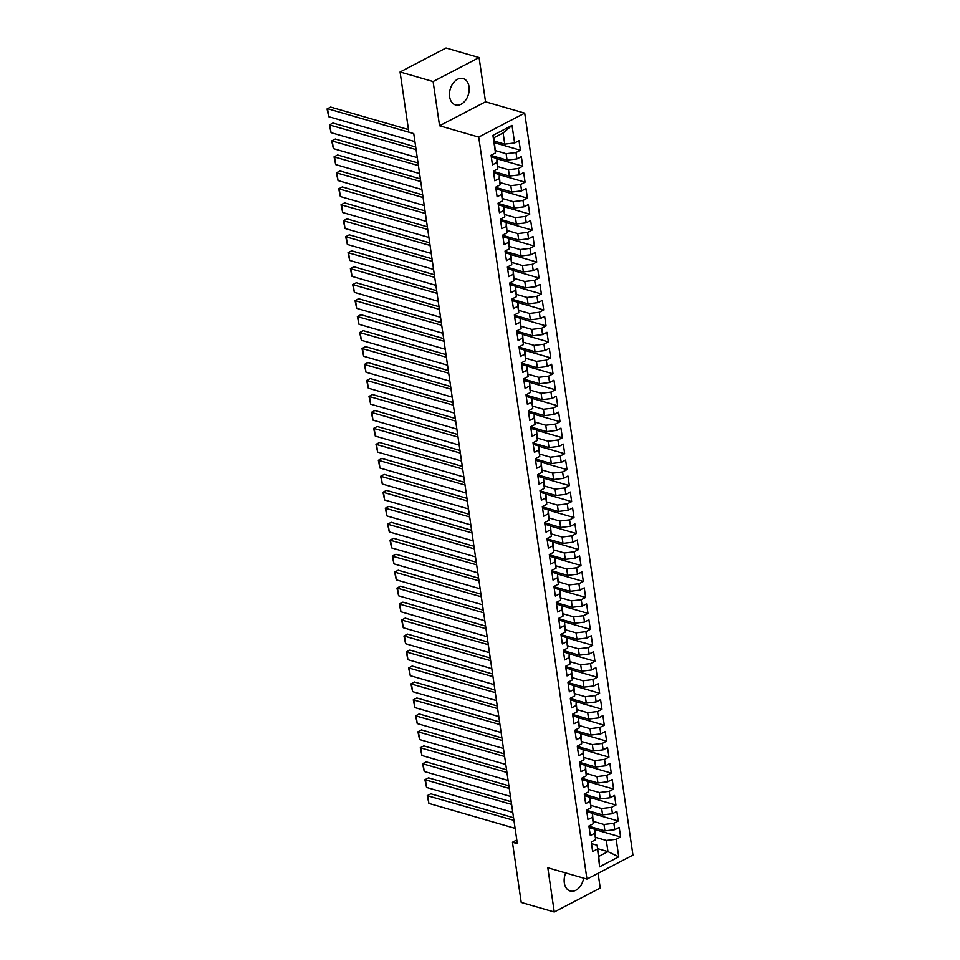 <?xml version="1.0" encoding="UTF-8"?>
<svg xmlns="http://www.w3.org/2000/svg" width="960" height="960" viewBox="0 0 960 960"><rect width="100%" height="100%" fill="white"/><g stroke="black" fill="none" stroke-linecap="round" stroke-linejoin="round"><path stroke-width="1.44" d="M449.64 96.804A13.728 9.468 106.1 0 0 455.52 104.928A13.728 9.468 106.1 0 0 465.528 100.32A13.728 9.468 106.1 0 0 469.032 86.688A13.728 9.468 106.1 0 0 463.152 78.564A13.728 9.468 106.1 0 0 453.132 83.184A13.728 9.468 106.1 0 0 449.64 96.804M565.704 872.94A13.728 9.468 106.1 0 0 564.312 882.864A13.728 9.468 106.1 0 0 570.192 891A13.728 9.468 106.1 0 0 583.62 878.124M479.088 57.564L433.104 81.54L439.56 125.772L485.532 101.796L479.088 57.564L446.04 48L400.068 71.976L408.852 132.192L413.748 133.608L327.54 108.696L328.704 116.688L414.912 141.624M485.532 101.796L524.7 113.124L632.94 855.108L586.956 879.096L478.716 137.1L524.7 113.124M586.956 879.096L547.8 867.756L554.256 912L600.24 888.024L598.092 873.288M597.624 848.64L607.956 851.628L618.744 856.848L616.188 839.28L620.604 836.976L619.2 827.388L614.784 829.692L613.86 823.308L618.264 821.004L616.872 811.416L612.456 813.72L611.532 807.336L615.936 805.032L614.544 795.456L610.128 797.748L609.192 791.364L613.608 789.06L612.216 779.484L607.8 781.776L606.864 775.392L611.28 773.088L609.876 763.512L605.472 765.816L604.536 759.42L608.952 757.116L607.548 747.54L603.144 749.844L602.208 743.448L606.624 741.156L605.22 731.568L600.804 733.872L599.88 727.476L604.284 725.184L602.892 715.596L598.476 717.9L597.552 711.516L601.956 709.212L600.564 699.624L596.148 701.928L595.224 695.544L599.628 693.24L598.236 683.652L593.82 685.956L592.884 679.572L597.3 677.268L595.908 667.692L591.492 669.984L590.556 663.6L594.972 661.296L593.568 651.72L589.164 654.012L588.228 647.628L592.644 645.324L591.24 635.748L586.836 638.052L585.9 631.656L590.316 629.364L588.912 619.776L584.496 622.08L583.572 615.684L587.976 613.392L586.584 603.804L582.168 606.108L581.244 599.724L585.648 597.42L584.256 587.832L579.84 590.136L578.904 583.752L583.32 581.448L581.928 571.86L577.512 574.164L576.576 567.78L580.992 565.476L579.588 555.9L575.184 558.192L574.248 551.808L578.664 549.504L577.26 539.928L572.856 542.22L571.92 535.836L576.336 533.532L574.932 523.956L570.528 526.26L569.592 519.864L573.996 517.56L572.604 507.984L568.188 510.288L567.264 503.892L571.668 501.6L570.276 492.012L565.86 494.316L564.936 487.92L569.34 485.628L567.948 476.04L563.532 478.344L562.596 471.96L567.012 469.656L565.62 460.068L561.204 462.372L560.268 455.988L564.684 453.684L563.28 444.096L558.876 446.4L557.94 440.016L562.356 437.712L560.952 428.136L556.548 430.428L555.612 424.044L560.028 421.74L558.624 412.164L554.208 414.456L553.284 408.072L557.688 405.768L556.296 396.192L551.88 398.496L550.956 392.1L555.36 389.796L553.968 380.22L549.552 382.524L548.616 376.128L553.032 373.836L551.64 364.248L547.224 366.552L546.288 360.156L550.704 357.864L549.3 348.276L544.896 350.58L543.96 344.196L548.376 341.892L546.972 332.304L542.568 334.608L541.632 328.224L546.048 325.92L544.644 316.332L540.24 318.636L539.304 312.252L543.708 309.948L542.316 300.372L537.9 302.664L536.976 296.28L541.38 293.976L539.988 284.4L535.572 286.692L534.648 280.308L539.052 278.004L537.66 268.428L533.244 270.732L532.308 264.336L536.724 262.044L535.332 252.456L530.916 254.76L529.98 248.364L534.396 246.072L532.992 236.484L528.588 238.788L527.652 232.404L532.068 230.1L530.664 220.512L526.26 222.816L525.324 216.432L529.74 214.128L528.336 204.54L523.92 206.844L522.996 200.46L527.4 198.156L526.008 188.58L521.592 190.872L520.668 184.488L525.072 182.184L523.68 172.608L519.264 174.9L518.328 168.516L522.744 166.212L521.352 156.636L516.936 158.94L516 152.544L520.416 150.24L519.012 140.664L514.608 142.968L504.744 144.144L503.112 132.96L493.92 137.76L495.468 152.94L492.912 135.372L512.04 125.4L514.608 142.968M618.744 856.848L599.616 866.82L597.12 845.244L591.48 843.612M495.468 152.94L491.052 155.244L492.456 164.832L496.872 162.528L497.796 168.912L493.392 171.216L494.784 180.792L499.2 178.5L500.124 184.884L495.72 187.188L497.112 196.764L501.528 194.472L502.464 200.856L498.048 203.16L499.44 212.736L503.856 210.432L504.792 216.828L500.376 219.132L501.78 228.708L506.184 226.404L507.12 232.8L502.704 235.092L504.108 244.68L508.512 242.376L509.448 248.772L505.032 251.064L506.436 260.652L510.84 258.348L511.776 264.732L507.372 267.036L508.764 276.624L513.18 274.32L514.104 280.704L509.7 283.008L511.092 292.596L515.508 290.292L516.432 296.676L512.028 298.98L513.42 308.556L517.836 306.264L518.772 312.648L514.356 314.952L515.748 324.528L520.164 322.236L521.1 328.62L516.684 330.924L518.088 340.5L522.492 338.196L523.428 344.592L519.012 346.884L520.416 356.472L524.82 354.168L525.756 360.564L521.34 362.856L522.744 372.444L527.16 370.14L528.084 376.536L523.68 378.828L525.072 388.416L529.488 386.112L530.412 392.496L526.008 394.8L527.4 404.388L531.816 402.084L532.752 408.468L528.336 410.772L529.728 420.348L534.144 418.056L535.08 424.44L530.664 426.744L532.068 436.32L536.472 434.028L537.408 440.412L532.992 442.716L534.396 452.292L538.8 449.988L539.736 456.384L535.32 458.688L536.724 468.264L541.128 465.96L542.064 472.356L537.66 474.648L539.052 484.236L543.468 481.932L544.392 488.328L539.988 490.62L541.38 500.208L545.796 497.904L546.72 504.288L542.316 506.592L543.708 516.18L548.124 513.876L549.06 520.26L544.644 522.564L546.036 532.152L550.452 529.848L551.388 536.232L546.972 538.536L548.376 548.112L552.78 545.82L553.716 552.204L549.3 554.508L550.704 564.084L555.108 561.792L556.044 568.176L551.628 570.48L553.032 580.056L557.448 577.752L558.372 584.148L553.968 586.452L555.36 596.028L559.776 593.724L560.7 600.12L556.296 602.412L557.688 612L562.104 609.696L563.04 616.092L558.624 618.384L560.016 627.972L564.432 625.668L565.368 632.052L560.952 634.356L562.356 643.944L566.76 641.64L567.696 648.024L563.28 650.328L564.684 659.916L569.088 657.612L570.024 663.996L565.608 666.3L567.012 675.876L571.416 673.584L572.352 679.968L567.936 682.272L569.34 691.848L573.756 689.556L574.68 695.94L570.276 698.244L571.668 707.82L576.084 705.516L577.008 711.912L572.604 714.204L573.996 723.792L578.412 721.488L579.348 727.884L574.932 730.176L576.324 739.764L580.74 737.46L581.676 743.844L577.26 746.148L578.664 755.736L583.068 753.432L584.004 759.816L579.588 762.12L580.992 771.708L585.396 769.404L586.332 775.788L581.916 778.092L583.32 787.668L587.736 785.376L588.66 791.76L584.256 794.064L585.648 803.64L590.064 801.348L590.988 807.732L586.584 810.036L587.976 819.612L592.392 817.308L593.316 823.704L588.912 826.008L590.304 835.584L594.72 833.28L595.656 839.676L591.24 841.968L592.644 851.556L597.048 849.252M516.792 839.964L512.436 842.232L517.332 843.648L413.748 133.608M495.516 150.648L506.136 153.72L507.072 160.116L491.088 155.484M516 152.544L506.136 153.72M516.936 158.94L507.072 160.116M492.912 135.372L493.92 137.76M497.844 166.62L508.464 169.692L509.4 176.076L493.428 171.456M518.328 168.516L508.464 169.692M519.264 174.9L509.4 176.076M496.872 162.528L496.944 158.52L491.292 156.888M496.944 158.52L497.796 168.912M500.172 182.592L510.804 185.664L511.728 192.048L495.756 187.428M520.668 184.488L510.804 185.664M521.592 190.872L511.728 192.048M499.2 178.5L499.272 174.492L493.632 172.86M499.272 174.492L500.124 184.884M502.5 198.564L513.132 201.636L514.056 208.02L498.084 203.4M522.996 200.46L513.132 201.636M523.92 206.844L514.056 208.02M501.528 194.472L501.6 190.464L495.96 188.82M501.6 190.464L502.464 200.856M504.828 214.524L515.46 217.608L516.384 223.992L500.412 219.372M525.324 216.432L515.46 217.608M526.26 222.816L516.384 223.992M503.856 210.432L503.928 206.424L498.288 204.792M503.928 206.424L504.792 216.828M507.156 230.496L517.788 233.58L518.724 239.964L502.74 235.344M527.652 232.404L517.788 233.58M528.588 238.788L518.724 239.964M506.184 226.404L506.268 222.396L500.616 220.764M506.268 222.396L507.12 232.8M509.496 246.468L520.116 249.54L521.052 255.936L505.068 251.316M529.98 248.364L520.116 249.54M530.916 254.76L521.052 255.936M508.512 242.376L508.596 238.368L502.944 236.736M508.596 238.368L509.448 248.772M511.824 262.44L522.444 265.512L523.38 271.908L507.396 267.276M532.308 264.336L522.444 265.512M533.244 270.732L523.38 271.908M510.84 258.348L510.924 254.34L505.272 252.708M510.924 254.34L511.776 264.732M514.152 278.412L524.772 281.484L525.708 287.868L509.736 283.248M534.648 280.308L524.772 281.484M535.572 286.692L525.708 287.868M513.18 274.32L513.252 270.312L507.6 268.68M513.252 270.312L514.104 280.704M516.48 294.384L527.112 297.456L528.036 303.84L512.064 299.22M536.976 296.28L527.112 297.456M537.9 302.664L528.036 303.84M515.508 290.292L515.58 286.284L509.94 284.652M515.58 286.284L516.432 296.676M518.808 310.356L529.44 313.428L530.364 319.812L514.392 315.192M539.304 312.252L529.44 313.428M540.24 318.636L530.364 319.812M517.836 306.264L517.908 302.256L512.268 300.624M517.908 302.256L518.772 312.648M521.136 326.328L531.768 329.4L532.704 335.784L516.72 331.164M541.632 328.224L531.768 329.4M542.568 334.608L532.704 335.784M520.164 322.236L520.236 318.228L514.596 316.584M520.236 318.228L521.1 328.62M523.476 342.288L534.096 345.372L535.032 351.756L519.048 347.136M543.96 344.196L534.096 345.372M544.896 350.58L535.032 351.756M522.492 338.196L522.576 334.188L516.924 332.556M522.576 334.188L523.428 344.592M525.804 358.26L536.424 361.332L537.36 367.728L521.376 363.108M546.288 360.156L536.424 361.332M547.224 366.552L537.36 367.728M524.82 354.168L524.904 350.16L519.252 348.528M524.904 350.16L525.756 360.564M528.132 374.232L538.752 377.304L539.688 383.7L523.716 379.068M548.616 376.128L538.752 377.304M549.552 382.524L539.688 383.7M527.16 370.14L527.232 366.132L521.58 364.5M527.232 366.132L528.084 376.536M530.46 390.204L541.092 393.276L542.016 399.672L526.044 395.04M550.956 392.1L541.092 393.276M551.88 398.496L542.016 399.672M529.488 386.112L529.56 382.104L523.92 380.472M529.56 382.104L530.412 392.496M532.788 406.176L543.42 409.248L544.344 415.632L528.372 411.012M553.284 408.072L543.42 409.248M554.208 414.456L544.344 415.632M531.816 402.084L531.888 398.076L526.248 396.444M531.888 398.076L532.752 408.468M535.116 422.148L545.748 425.22L546.672 431.604L530.7 426.984M555.612 424.044L545.748 425.22M556.548 430.428L546.672 431.604M534.144 418.056L534.216 414.048L528.576 412.416M534.216 414.048L535.08 424.44M537.444 438.12L548.076 441.192L549.012 447.576L533.028 442.956M557.94 440.016L548.076 441.192M558.876 446.4L549.012 447.576M536.472 434.028L536.556 430.02L530.904 428.376M536.556 430.02L537.408 440.412M539.784 454.08L550.404 457.164L551.34 463.548L535.356 458.928M560.268 455.988L550.404 457.164M561.204 462.372L551.34 463.548M538.8 449.988L538.884 445.98L533.232 444.348M538.884 445.98L539.736 456.384M542.112 470.052L552.732 473.136L553.668 479.52L537.684 474.9M562.596 471.96L552.732 473.136M563.532 478.344L553.668 479.52M541.128 465.96L541.212 461.952L535.56 460.32M541.212 461.952L542.064 472.356M544.44 486.024L555.06 489.096L555.996 495.492L540.024 490.872M564.936 487.92L555.06 489.096M565.86 494.316L555.996 495.492M543.468 481.932L543.54 477.924L537.888 476.292M543.54 477.924L544.392 488.328M546.768 501.996L557.4 505.068L558.324 511.464L542.352 506.832M567.264 503.892L557.4 505.068M568.188 510.288L558.324 511.464M545.796 497.904L545.868 493.896L540.228 492.264M545.868 493.896L546.72 504.288M549.096 517.968L559.728 521.04L560.652 527.436L544.68 522.804M569.592 519.864L559.728 521.04M570.528 526.26L560.652 527.436M548.124 513.876L548.196 509.868L542.556 508.236M548.196 509.868L549.06 520.26M551.424 533.94L562.056 537.012L562.992 543.396L547.008 538.776M571.92 535.836L562.056 537.012M572.856 542.22L562.992 543.396M550.452 529.848L550.524 525.84L544.884 524.208M550.524 525.84L551.388 536.232M553.764 549.912L564.384 552.984L565.32 559.368L549.336 554.748M574.248 551.808L564.384 552.984M575.184 558.192L565.32 559.368M552.78 545.82L552.864 541.812L547.212 540.18M552.864 541.812L553.716 552.204M556.092 565.884L566.712 568.956L567.648 575.34L551.664 570.72M576.576 567.78L566.712 568.956M577.512 574.164L567.648 575.34M555.108 561.792L555.192 557.784L549.54 556.14M555.192 557.784L556.044 568.176M558.42 581.844L569.04 584.928L569.976 591.312L554.004 586.692M578.904 583.752L569.04 584.928M579.84 590.136L569.976 591.312M557.448 577.752L557.52 573.744L551.868 572.112M557.52 573.744L558.372 584.148M560.748 597.816L571.368 600.9L572.304 607.284L556.332 602.664M581.244 599.724L571.368 600.9M582.168 606.108L572.304 607.284M559.776 593.724L559.848 589.716L554.208 588.084M559.848 589.716L560.7 600.12M563.076 613.788L573.708 616.86L574.632 623.256L558.66 618.624M583.572 615.684L573.708 616.86M584.496 622.08L574.632 623.256M562.104 609.696L562.176 605.688L556.536 604.056M562.176 605.688L563.04 616.092M565.404 629.76L576.036 632.832L576.96 639.228L560.988 634.596M585.9 631.656L576.036 632.832M586.836 638.052L576.96 639.228M564.432 625.668L564.504 621.66L558.864 620.028M564.504 621.66L565.368 632.052M567.732 645.732L578.364 648.804L579.3 655.188L563.316 650.568M588.228 647.628L578.364 648.804M589.164 654.012L579.3 655.188M566.76 641.64L566.832 637.632L561.192 636M566.832 637.632L567.696 648.024M570.072 661.704L580.692 664.776L581.628 671.16L565.644 666.54M590.556 663.6L580.692 664.776M591.492 669.984L581.628 671.16M569.088 657.612L569.172 653.604L563.52 651.972M569.172 653.604L570.024 663.996M572.4 677.676L583.02 680.748L583.956 687.132L567.972 682.512M592.884 679.572L583.02 680.748M593.82 685.956L583.956 687.132M571.416 673.584L571.5 669.576L565.848 667.932M571.5 669.576L572.352 679.968M574.728 693.648L585.348 696.72L586.284 703.104L570.312 698.484M595.224 695.544L585.348 696.72M596.148 701.928L586.284 703.104M573.756 689.556L573.828 685.548L568.176 683.904M573.828 685.548L574.68 695.94M577.056 709.608L587.688 712.692L588.612 719.076L572.64 714.456M597.552 711.516L587.688 712.692M598.476 717.9L588.612 719.076M576.084 705.516L576.156 701.508L570.516 699.876M576.156 701.508L577.008 711.912M579.384 725.58L590.016 728.652L590.94 735.048L574.968 730.428M599.88 727.476L590.016 728.652M600.804 733.872L590.94 735.048M578.412 721.488L578.484 717.48L572.844 715.848M578.484 717.48L579.348 727.884M581.712 741.552L592.344 744.624L593.28 751.02L577.296 746.388M602.208 743.448L592.344 744.624M603.144 749.844L593.28 751.02M580.74 737.46L580.812 733.452L575.172 731.82M580.812 733.452L581.676 743.844M584.052 757.524L594.672 760.596L595.608 766.992L579.624 762.36M604.536 759.42L594.672 760.596M605.472 765.816L595.608 766.992M583.068 753.432L583.152 749.424L577.5 747.792M583.152 749.424L584.004 759.816M586.38 773.496L597 776.568L597.936 782.952L581.952 778.332M606.864 775.392L597 776.568M607.8 781.776L597.936 782.952M585.396 769.404L585.48 765.396L579.828 763.764M585.48 765.396L586.332 775.788M588.708 789.468L599.328 792.54L600.264 798.924L584.292 794.304M609.192 791.364L599.328 792.54M610.128 797.748L600.264 798.924M587.736 785.376L587.808 781.368L582.156 779.736M587.808 781.368L588.66 791.76M591.036 805.44L601.656 808.512L602.592 814.896L586.62 810.276M611.532 807.336L601.656 808.512M612.456 813.72L602.592 814.896M590.064 801.348L590.136 797.34L584.484 795.696M590.136 797.34L590.988 807.732M593.364 821.4L603.996 824.484L604.92 830.868L588.948 826.248M613.86 823.308L603.996 824.484M614.784 829.692L604.92 830.868M592.392 817.308L592.464 813.3L586.824 811.668M592.464 813.3L593.316 823.704M595.692 837.372L606.324 840.456L607.956 851.628L598.752 856.428L597.12 845.244M616.188 839.28L606.324 840.456M594.72 833.28L594.792 829.272L589.152 827.64M594.792 829.272L595.656 839.676M433.104 81.54L400.068 71.976M554.256 912L521.22 902.436L512.436 842.232M439.56 125.772L478.716 137.1M494.412 141.156L504.744 144.144M599.616 866.82L598.752 856.428M503.112 132.96L512.04 125.4M620.604 836.976L594.828 829.524M618.264 821.004L592.5 813.552M615.936 805.032L590.172 797.58M613.608 789.06L587.844 781.608M611.28 773.088L585.516 765.636M608.952 757.116L583.188 749.664M606.624 741.156L580.848 733.692M604.284 725.184L578.52 717.72M601.956 709.212L576.192 701.76M599.628 693.24L573.864 685.788M597.3 677.268L571.536 669.816M594.972 661.296L569.208 653.844M592.644 645.324L566.868 637.872M590.316 629.364L564.54 621.9M587.976 613.392L562.212 605.928M585.648 597.42L559.884 589.968M583.32 581.448L557.556 573.996M580.992 565.476L555.228 558.024M578.664 549.504L552.9 542.052M576.336 533.532L550.56 526.08M573.996 517.56L548.232 510.108M571.668 501.6L545.904 494.136M569.34 485.628L543.576 478.164M567.012 469.656L541.248 462.204M564.684 453.684L538.92 446.232M562.356 437.712L536.58 430.26M560.028 421.74L534.252 414.288M557.688 405.768L531.924 398.316M555.36 389.796L529.596 382.344M553.032 373.836L527.268 366.372M550.704 357.864L524.94 350.4M548.376 341.892L522.612 334.44M546.048 325.92L520.272 318.468M543.708 309.948L517.944 302.496M541.38 293.976L515.616 286.524M539.052 278.004L513.288 270.552M536.724 262.044L510.96 254.58M534.396 246.072L508.632 238.608M532.068 230.1L506.292 222.648M529.74 214.128L503.964 206.676M527.4 198.156L501.636 190.704M525.072 182.184L499.308 174.732M522.744 166.212L496.98 158.76M520.416 150.24L494.652 142.788M515.1 828.36L428.892 803.412L427.728 795.432L430.836 793.812L427.248 795.684L513.936 820.368M513.552 817.74L430.836 793.812M428.892 803.412L427.248 795.684M512.772 812.388L426.564 787.44L425.4 779.46L428.508 777.84L424.908 779.712L511.608 804.396M511.224 801.768L428.508 777.84M426.564 787.44L424.908 779.712M510.444 796.416L424.236 771.468L423.072 763.488L426.18 761.868L422.58 763.74L509.268 788.424M508.884 785.796L426.18 761.868M424.236 771.468L422.58 763.74M508.104 780.444L421.908 755.496L420.744 747.516L423.84 745.896L420.252 747.768L506.94 772.464M506.556 769.824L423.84 745.896M421.908 755.496L420.252 747.768M505.776 764.472L419.568 739.536L418.404 731.544L421.512 729.924L417.924 731.796L504.612 756.492M504.228 753.864L421.512 729.924M419.568 739.536L417.924 731.796M503.448 748.5L417.24 723.564L416.076 715.572L419.184 713.952L415.596 715.824L502.284 740.52M501.9 737.892L419.184 713.952M417.24 723.564L415.596 715.824M501.12 732.528L414.912 707.592L413.748 699.6L416.856 697.98L413.268 699.852L499.956 724.548M499.572 721.92L416.856 697.98M414.912 707.592L413.268 699.852M498.792 716.568L412.584 691.62L411.42 683.64L414.528 682.02L410.94 683.892L497.628 708.576M497.244 705.948L414.528 682.02M412.584 691.62L410.94 683.892M496.464 700.596L410.256 675.648L409.092 667.668L412.2 666.048L408.6 667.92L495.3 692.604M494.916 689.976L412.2 666.048M410.256 675.648L408.6 667.92M494.124 684.624L407.928 659.676L406.764 651.696L409.86 650.076L406.272 651.948L492.96 676.632M492.576 674.004L409.86 650.076M407.928 659.676L406.272 651.948M491.796 668.652L405.6 643.704L404.424 635.724L407.532 634.104L403.944 635.976L490.632 660.66M490.248 658.032L407.532 634.104M405.6 643.704L403.944 635.976M489.468 652.68L403.26 627.744L402.096 619.752L405.204 618.132L401.616 620.004L488.304 644.7M487.92 642.06L405.204 618.132M403.26 627.744L401.616 620.004M487.14 636.708L400.932 611.772L399.768 603.78L402.876 602.16L399.288 604.032L485.976 628.728M485.592 626.1L402.876 602.16M400.932 611.772L399.288 604.032M484.812 620.736L398.604 595.8L397.44 587.808L400.548 586.188L396.96 588.06L483.648 612.756M483.264 610.128L400.548 586.188M398.604 595.8L396.96 588.06M482.484 604.764L396.276 579.828L395.112 571.836L398.22 570.216L394.62 572.088L481.32 596.784M480.936 594.156L398.22 570.216M396.276 579.828L394.62 572.088M480.156 588.804L393.948 563.856L392.784 555.876L395.892 554.256L392.292 556.128L478.98 580.812M478.596 578.184L395.892 554.256M393.948 563.856L392.292 556.128M477.816 572.832L391.62 547.884L390.456 539.904L393.552 538.284L389.964 540.156L476.652 564.84M476.268 562.212L393.552 538.284M391.62 547.884L389.964 540.156M475.488 556.86L389.28 531.912L388.116 523.932L391.224 522.312L387.636 524.184L474.324 548.868M473.94 546.24L391.224 522.312M389.28 531.912L387.636 524.184M473.16 540.888L386.952 515.94L385.788 507.96L388.896 506.34L385.308 508.212L471.996 532.908M471.612 530.268L388.896 506.34M386.952 515.94L385.308 508.212M470.832 524.916L384.624 499.98L383.46 491.988L386.568 490.368L382.98 492.24L469.668 516.936M469.284 514.296L386.568 490.368M384.624 499.98L382.98 492.24M468.504 508.944L382.296 484.008L381.132 476.016L384.24 474.396L380.652 476.268L467.34 500.964M466.956 498.336L384.24 474.396M382.296 484.008L380.652 476.268M466.176 492.972L379.968 468.036L378.804 460.044L381.912 458.424L378.312 460.296L465.012 484.992M464.628 482.364L381.912 458.424M379.968 468.036L378.312 460.296M463.836 477L377.64 452.064L376.476 444.084L379.572 442.464L375.984 444.324L462.672 469.02M462.288 466.392L379.572 442.464M377.64 452.064L375.984 444.324M461.508 461.04L375.312 436.092L374.136 428.112L377.244 426.492L373.656 428.364L460.344 453.048M459.96 450.42L377.244 426.492M375.312 436.092L373.656 428.364M459.18 445.068L372.972 420.12L371.808 412.14L374.916 410.52L371.328 412.392L458.016 437.076M457.632 434.448L374.916 410.52M372.972 420.12L371.328 412.392M456.852 429.096L370.644 404.148L369.48 396.168L372.588 394.548L369 396.42L455.688 421.104M455.304 418.476L372.588 394.548M370.644 404.148L369 396.42M454.524 413.124L368.316 388.188L367.152 380.196L370.26 378.576L366.672 380.448L453.36 405.144M452.976 402.504L370.26 378.576M368.316 388.188L366.672 380.448M452.196 397.152L365.988 372.216L364.824 364.224L367.932 362.604L364.344 364.476L451.032 389.172M450.648 386.544L367.932 362.604M365.988 372.216L364.344 364.476M449.868 381.18L363.66 356.244L362.496 348.252L365.604 346.632L362.004 348.504L448.692 373.2M448.308 370.572L365.604 346.632M363.66 356.244L362.004 348.504M447.528 365.208L361.332 340.272L360.168 332.28L363.264 330.66L359.676 332.532L446.364 357.228M445.98 354.6L363.264 330.66M361.332 340.272L359.676 332.532M445.2 349.248L358.992 324.3L357.828 316.32L360.936 314.7L357.348 316.572L444.036 341.256M443.652 338.628L360.936 314.7M358.992 324.3L357.348 316.572M442.872 333.276L356.664 308.328L355.5 300.348L358.608 298.728L355.02 300.6L441.708 325.284M441.324 322.656L358.608 298.728M356.664 308.328L355.02 300.6M440.544 317.304L354.336 292.356L353.172 284.376L356.28 282.756L352.692 284.628L439.38 309.312M438.996 306.684L356.28 282.756M354.336 292.356L352.692 284.628M438.216 301.332L352.008 276.384L350.844 268.404L353.952 266.784L350.364 268.656L437.052 293.34M436.668 290.712L353.952 266.784M352.008 276.384L350.364 268.656M435.888 285.36L349.68 260.424L348.516 252.432L351.624 250.812L348.024 252.684L434.724 277.38M434.34 274.74L351.624 250.812M349.68 260.424L348.024 252.684M433.548 269.388L347.352 244.452L346.188 236.46L349.296 234.84L345.696 236.712L432.384 261.408M432 258.78L349.296 234.84M347.352 244.452L345.696 236.712M431.22 253.416L345.024 228.48L343.848 220.488L346.956 218.868L343.368 220.74L430.056 245.436M429.672 242.808L346.956 218.868M345.024 228.48L343.368 220.74M428.892 237.444L342.684 212.508L341.52 204.528L344.628 202.896L341.04 204.768L427.728 229.464M427.344 226.836L344.628 202.896M342.684 212.508L341.04 204.768M426.564 221.484L340.356 196.536L339.192 188.556L342.3 186.936L338.712 188.808L425.4 213.492M425.016 210.864L342.3 186.936M340.356 196.536L338.712 188.808M424.236 205.512L338.028 180.564L336.864 172.584L339.972 170.964L336.384 172.836L423.072 197.52M422.688 194.892L339.972 170.964M338.028 180.564L336.384 172.836M421.908 189.54L335.7 164.592L334.536 156.612L337.644 154.992L334.056 156.864L420.744 181.548M420.36 178.92L337.644 154.992M335.7 164.592L334.056 156.864M419.58 173.568L333.372 148.62L332.208 140.64L335.316 139.02L331.716 140.892L418.404 165.588M418.032 162.948L335.316 139.02M333.372 148.62L331.716 140.892M417.24 157.596L331.044 132.66L329.88 124.668L332.976 123.048L329.388 124.92L416.076 149.616M415.692 146.988L332.976 123.048M331.044 132.66L329.388 124.92M408.468 129.6L330.648 107.076L327.06 108.948L330.648 107.076M328.704 116.688L327.06 108.948"/></g></svg>
